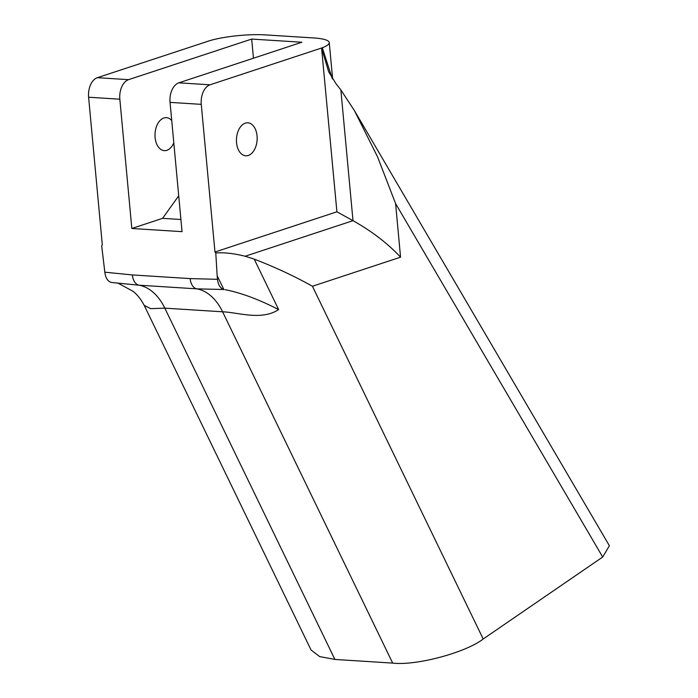 <?xml version="1.0" encoding="UTF-8"?>
<svg xmlns="http://www.w3.org/2000/svg" width="698" height="698" viewBox="0 0 698 698"><rect width="100%" height="100%" fill="white"/><g stroke="black" fill="none" stroke-linecap="round" stroke-linejoin="round"><path stroke-width="1.05" d="M173.802 142.889A16.534 10.33 -86.4 0 1 164.318 150.646A16.534 10.33 -86.4 0 1 155.104 137.532A16.534 10.33 -86.4 0 1 166.403 117.657A16.534 10.33 -86.4 0 1 171.734 120.527M236.543 142.68A16.534 10.33 93.6 0 0 245.757 155.794A16.534 10.33 93.6 0 0 257.056 135.918A16.534 10.33 93.6 0 0 247.842 122.804A16.534 10.33 93.6 0 0 236.543 142.68M112.273 282.55L111.183 282.402C107.667 281.242 105.555 277.839 104.84 272.194L101.672 245.757L102.309 244.893L88.611 97.231A16.534 10.33 -86.4 0 1 97.371 77.687L128.589 79.659A16.534 10.33 93.6 0 0 119.838 99.203L131.826 228.482L182.038 231.657L170.05 102.379A16.534 10.33 -86.4 0 1 178.81 82.835L210.028 84.807A16.534 10.33 93.6 0 0 201.268 104.351L214.967 252.013L336.907 211.799L321.577 48.022L210.028 84.807M223.849 289.522L217.165 275.727L217.497 279.313C218.195 284.932 220.315 288.335 223.849 289.522L196.819 288.85L139.033 285.194L111.732 282.507M97.371 77.687L209.845 40.641A41.322 7.853 -5.3 0 1 265.467 34.9L313.751 37.954A41.322 7.853 -5.3 0 1 329.255 42.595A41.322 7.853 -5.3 0 1 322.293 47.743L332.161 78.289M253.461 58.213L251.681 39.071L128.589 79.659M178.714 195.806L162.599 218.334L131.826 228.482M162.599 218.334L180.913 219.495M251.681 39.071L301.894 42.238L178.81 82.835M321.577 48.022L322.293 47.743M104.84 272.194L132.376 274.942L190.161 278.598L217.497 279.313M217.165 275.727L215.778 252.964C223.971 252.318 233.76 253.409 245.138 256.245L254.194 259.098L278.633 309.589C261.41 320.844 238.376 312.39 222.601 311.797L164.815 308.15L150.716 308.664L144.216 305.401C141.005 299.355 137.297 294.669 133.109 291.354M214.967 252.013L215.778 252.964M321.787 48.747L328.645 71.746L335.895 83.559L340.86 89.911L354.479 110.712L609.389 545.731L602.697 557.021L483.199 638.993C465.767 652.647 415.991 665.909 392.686 663.1L222.601 311.797A65.08 40.685 93.6 0 0 196.819 288.85A13.018 8.14 93.6 0 1 190.161 278.598M132.376 274.942A13.018 8.14 93.6 0 0 139.033 285.194A65.08 40.685 93.6 0 1 164.815 308.15L334.9 659.444L392.686 663.1M334.9 659.444L319.64 656.582L311.064 649.995L144.216 305.401M336.907 211.799L352.996 220.673C371.79 231.195 387.652 243.366 400.565 257.178L312.416 286.259C294.8 276.338 275.396 267.29 254.194 259.098M354.479 110.712L377.539 156.823L395.6 203.58L400.565 257.178M278.633 309.589C258.749 299.372 240.854 292.732 224.948 289.67M118.398 283.353L133.109 291.345M201.268 104.351L170.05 102.379M119.838 99.203L88.611 97.231M602.697 557.021L395.6 203.58M312.416 286.259L483.199 638.993M245.138 256.245L352.996 220.673L340.86 89.911M332.641 79.049L329.255 42.595"/></g></svg>

